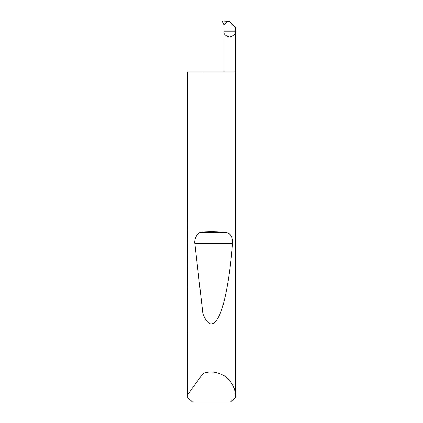 <?xml version="1.0" encoding="UTF-8"?>
<svg xmlns="http://www.w3.org/2000/svg" width="423" height="423" viewBox="0 0 423 423"><rect width="100%" height="100%" fill="white"/><g stroke="black" fill="none" stroke-linecap="round" stroke-linejoin="round"><path stroke-width="0.63" d="M202.887 373.641C209.718 370.781 217.073 371.627 224.941 376.184C232.037 381.869 235.489 388.414 235.299 395.822L235.299 71.873L187.738 71.873L187.738 394.553L202.887 373.641L202.887 313.734L194.86 243.796C193.988 239.027 197.266 232.798 200.825 232.47L202.887 232.016L202.887 71.873M202.887 232.016C210.86 231.571 218.353 231.719 225.374 232.47C230.577 233.041 232.973 236.817 232.544 243.796C230.144 273.321 225.544 301.25 219.828 314.426C213.774 327.228 208.132 327 202.887 313.734M235.299 395.822L235.193 398.043L230.556 401.85L192.444 401.85L187.807 398.043L187.738 71.873M235.299 71.873L235.299 31.26L223.873 31.26L223.873 25.216L227.706 21.388L229.456 21.478L235.299 27.315L235.299 31.26C235.622 33.962 233.718 35.865 229.583 36.97C225.454 35.865 223.55 33.962 223.873 31.26L223.873 71.873M227.68 21.414L223.17 21.15L222.63 21.747L224.01 25.084M187.701 395.822L187.738 394.553M200.825 232.47L225.374 232.47M194.86 243.796L232.544 243.796"/></g></svg>
